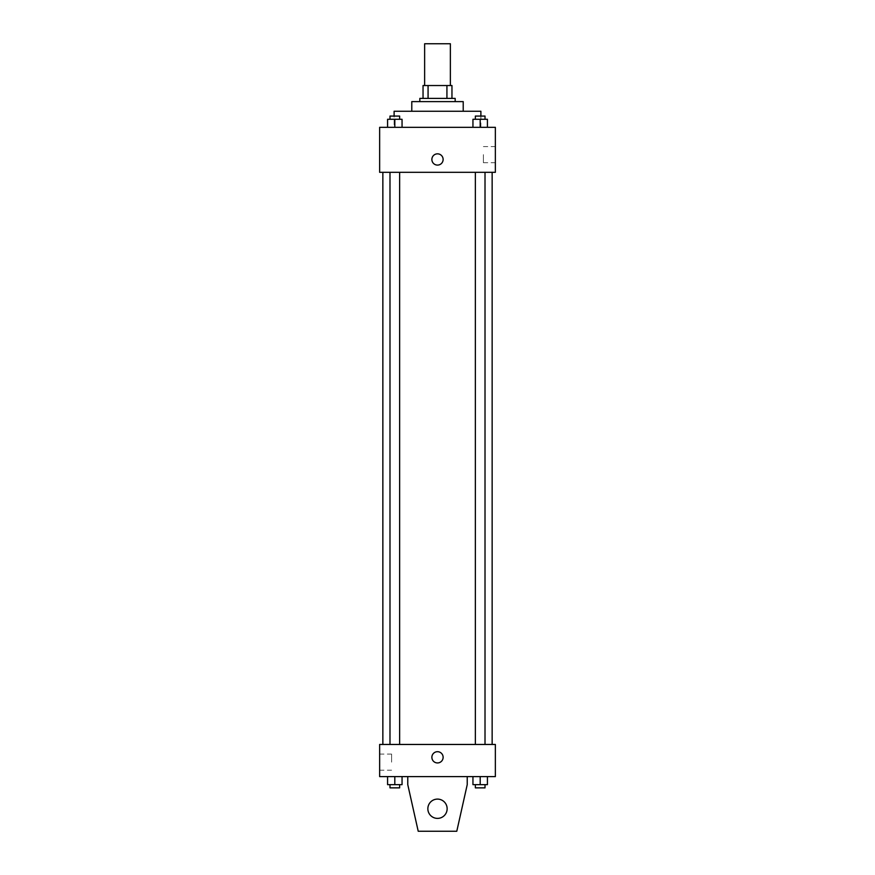 <?xml version="1.0" encoding="UTF-8"?>
<svg xmlns="http://www.w3.org/2000/svg" width="875" height="875" viewBox="0 0 875 875"><rect width="100%" height="100%" fill="white"/><g stroke="black" fill="none" stroke-linecap="round" stroke-linejoin="round"><path stroke-width="0.66" stroke-dasharray="4.38 3.28" d="M424.637 43.75L450.363 43.75M437.5 85.531L424.637 85.531L437.5 85.531M446.928 98.394L446.928 85.531L451.959 85.531L451.959 98.394L428.072 98.394L451.959 98.394M446.928 85.531L423.041 85.531M428.072 98.394L423.041 98.394L428.072 98.394L428.072 85.531M455.175 98.394L419.825 98.394M419.825 101.609L455.175 101.609L419.825 101.609M463.214 101.609L411.786 101.609M411.786 111.245L463.214 111.245L411.786 111.245M480.889 111.245L394.111 111.245M394.111 127.323L480.889 127.323L394.111 127.323L394.111 116.069M387.581 127.323L402.052 127.323L387.581 127.323L402.052 127.323L387.581 127.323L402.052 127.323L394.811 127.323L394.811 119.284L387.581 119.284L399.634 119.284L387.581 119.284L387.581 127.323L394.811 127.323L387.581 127.323L387.581 119.284L387.581 127.323L402.052 127.323L394.811 127.323L394.811 119.284L402.052 119.284L389.988 119.284L402.052 119.284L402.052 127.323L402.052 119.284M472.948 127.323L487.419 127.323L472.948 127.323L487.419 127.323L472.948 127.323L487.419 127.323L480.189 127.323L480.189 119.284L472.948 119.284L485.012 119.284L472.948 119.284L472.948 127.323L480.189 127.323L472.948 127.323L472.948 119.284L472.948 127.323L487.419 127.323L480.189 127.323L480.189 119.284L487.419 119.284L475.366 119.284L487.419 119.284L487.419 127.323L487.419 119.284M495.359 127.323L379.641 127.323L379.641 172.32L495.359 172.32L495.359 127.323M379.641 159.469L379.641 153.836L379.641 159.469M437.5 172.32L382.856 172.32L437.5 172.32M480.189 172.32L485.012 172.32L480.189 172.32M394.811 172.32L389.988 172.32L394.811 172.32M495.359 154.645L495.359 162.706L495.359 154.645M437.5 153.836A5.622 5.622 0 0 0 432.633 162.28A5.622 5.622 0 0 0 442.367 162.28A5.622 5.622 0 0 0 437.5 153.836A5.622 5.622 0 0 0 432.633 162.28A5.622 5.622 0 0 0 442.367 162.28A5.622 5.622 0 0 0 437.5 153.836M437.5 165.091A5.622 5.622 0 0 1 432.633 156.647A5.622 5.622 0 0 1 442.367 156.647A5.622 5.622 0 0 1 437.5 165.091M483.405 154.645L483.405 162.706L483.405 154.645M437.5 744.461L382.856 744.461L437.5 744.461M480.189 744.461L485.012 744.461L480.189 744.461M394.811 744.461L389.988 744.461L394.811 744.461M495.359 744.461L379.641 744.461L379.641 776.606L495.359 776.606L495.359 744.461M379.641 762.147L379.641 770.208L379.641 762.147M391.595 762.147L391.595 754.086L391.595 762.147M443.122 757.323A5.622 5.622 0 0 0 434.689 752.445A5.622 5.622 0 0 0 434.689 762.191A5.622 5.622 0 0 0 443.122 757.323A5.622 5.622 0 0 1 434.689 762.191A5.622 5.622 0 0 1 434.689 752.445A5.622 5.622 0 0 1 443.122 757.323M495.359 762.945L495.359 751.702L495.359 762.945M431.878 757.323A5.622 5.622 0 0 0 440.311 762.191A5.622 5.622 0 0 0 440.311 752.445A5.622 5.622 0 0 0 431.878 757.323M402.052 784.645L402.052 776.606L402.052 784.645L394.811 784.645L402.052 784.645L394.811 784.645L394.811 776.606L402.052 776.606L387.581 776.606L402.052 776.606L387.581 776.606L402.052 776.606L387.581 776.606L402.052 776.606L394.811 776.606L394.811 784.645L387.581 784.645L387.581 776.606L387.581 784.645L399.634 784.645L387.581 784.645L387.581 776.606M487.419 784.645L487.419 776.606L487.419 784.645L480.189 784.645L487.419 784.645L480.189 784.645L480.189 776.606L487.419 776.606L472.948 776.606L487.419 776.606L472.948 776.606L487.419 776.606L472.948 776.606L487.419 776.606L480.189 776.606L480.189 784.645L472.948 784.645L472.948 776.606L472.948 784.645L485.012 784.645L472.948 784.645L472.948 776.606M407.772 776.606L407.772 784.645L407.772 776.606L467.228 776.606L467.228 784.645L467.228 776.606L467.228 784.645L456.783 831.25L467.228 784.645L456.783 831.25L418.217 831.25L456.783 831.25L418.217 831.25L407.772 784.645L418.217 831.25L407.772 784.645L407.772 776.606L467.228 776.606M437.5 799.105A9.647 9.647 0 0 0 429.144 813.575A9.647 9.647 0 0 0 445.856 813.575A9.647 9.647 0 0 0 437.5 799.105A9.647 9.647 0 0 1 447.147 808.752A9.647 9.647 0 0 1 437.5 818.388A9.647 9.647 0 0 1 427.853 808.752A9.647 9.647 0 0 1 437.5 799.105M427.853 808.752A9.647 9.647 0 0 1 442.323 800.395A9.647 9.647 0 0 1 442.323 817.097A9.647 9.647 0 0 1 427.853 808.752A9.647 9.647 0 0 1 437.5 799.105A9.647 9.647 0 0 1 447.147 808.752A9.647 9.647 0 0 1 437.5 818.388A9.647 9.647 0 0 1 427.853 808.752A9.647 9.647 0 0 0 442.323 817.097A9.647 9.647 0 0 0 442.323 800.395A9.647 9.647 0 0 0 427.853 808.752M475.366 119.284L475.366 116.069L485.012 116.069L475.366 116.069L485.012 116.069L485.012 119.284M480.189 127.323L480.189 119.284M389.988 119.284L389.988 116.069L399.634 116.069L389.988 116.069L399.634 116.069L399.634 119.284M394.811 127.323L394.811 119.284M475.366 784.645L475.366 787.861L485.012 787.861L475.366 787.861L485.012 787.861L485.012 784.645L475.366 784.645L485.012 784.645M480.189 784.645L480.189 776.606M389.988 784.645L389.988 787.861L399.634 787.861L389.988 787.861L399.634 787.861L399.634 784.645L389.988 784.645L399.634 784.645M394.811 784.645L394.811 776.606M480.889 127.323L480.889 116.069M483.405 162.706L495.359 162.706M483.405 146.584L495.359 146.584M399.634 744.461L399.634 172.32M389.988 744.461L389.988 172.32M485.012 744.461L485.012 172.32M475.366 744.461L475.366 172.32M379.641 770.208L391.595 770.208M379.641 754.086L391.595 754.086"/><path stroke-width="1.31" d="M450.363 85.531L450.363 43.75L424.637 43.75L424.637 85.531M428.072 98.394L428.072 85.531L423.041 85.531L423.041 98.394L423.041 85.531M428.072 85.531L451.959 85.531L451.959 98.394M446.928 98.394L446.928 85.531M419.825 101.609L419.825 98.394L455.175 98.394L455.175 101.609M411.786 111.245L411.786 101.609L463.214 101.609L463.214 111.245M394.111 116.069L394.111 111.245L480.889 111.245L480.889 116.069M379.641 127.323L495.359 127.323L495.359 172.32L379.641 172.32L379.641 127.323M437.5 165.091A5.622 5.622 0 0 1 432.633 156.647A5.622 5.622 0 0 1 442.367 156.647A5.622 5.622 0 0 1 437.5 165.091M379.641 744.461L495.359 744.461L495.359 776.606L379.641 776.606L379.641 744.461M431.878 757.323A5.622 5.622 0 0 1 440.311 752.445A5.622 5.622 0 0 1 440.311 762.191A5.622 5.622 0 0 1 431.878 757.323M467.228 776.606L467.228 784.645L456.783 831.25L418.217 831.25L407.772 784.645L407.772 776.606M427.853 808.752A9.647 9.647 0 0 1 442.323 800.395A9.647 9.647 0 0 1 442.323 817.097A9.647 9.647 0 0 1 427.853 808.752M472.948 127.323L472.948 119.284L487.419 119.284L487.419 127.323L487.419 119.284M480.189 127.323L480.189 119.284M485.012 119.284L485.012 116.069L475.366 116.069L475.366 119.284M387.581 127.323L387.581 119.284L402.052 119.284L402.052 127.323L402.052 119.284M394.811 127.323L394.811 119.284M399.634 119.284L399.634 116.069L389.988 116.069L389.988 119.284M472.948 776.606L472.948 784.645L487.419 784.645L487.419 776.606L487.419 784.645M480.189 784.645L480.189 776.606M485.012 784.645L485.012 787.861L475.366 787.861L475.366 784.645M387.581 776.606L387.581 784.645L402.052 784.645L402.052 776.606L402.052 784.645M394.811 784.645L394.811 776.606M399.634 784.645L399.634 787.861L389.988 787.861L389.988 784.645M492.144 744.461L492.144 172.32M382.856 744.461L382.856 172.32M475.366 172.32L475.366 744.461M485.012 172.32L485.012 744.461M399.634 744.461L399.634 172.32M389.988 744.461L389.988 172.32"/></g></svg>
